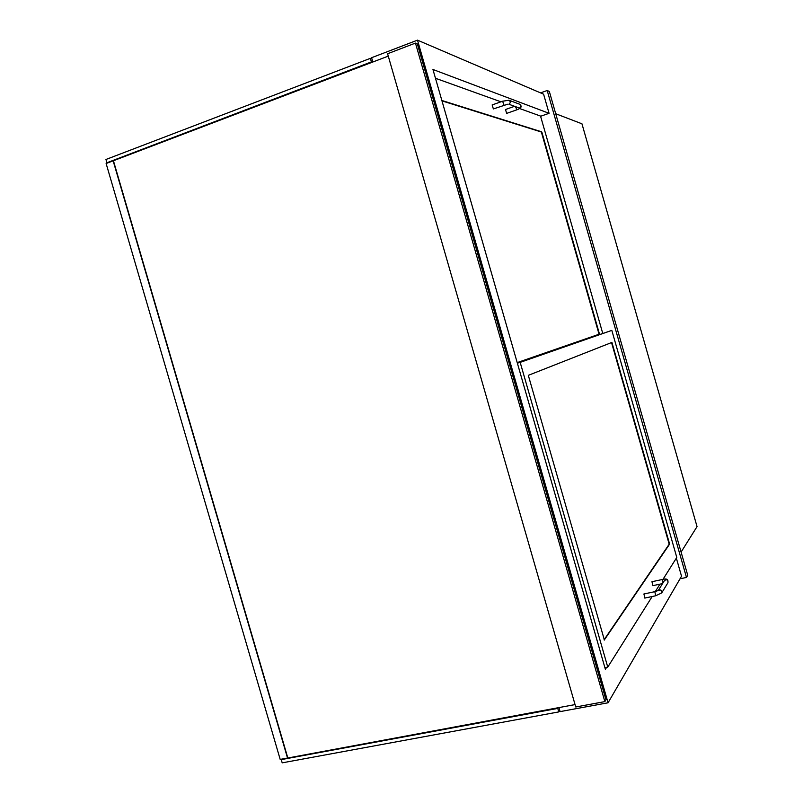 <?xml version="1.0" encoding="UTF-8"?>
<svg xmlns="http://www.w3.org/2000/svg" width="803" height="803" viewBox="0 0 803 803"><rect width="100%" height="100%" fill="white"/><g stroke="black" fill="none" stroke-linecap="round" stroke-linejoin="round"><path stroke-width="1.2" d="M555.706 113.735L581.954 123.803L697.044 526.607L681.095 552.073M606.616 667.323L605.372 669.29L432.947 69.48L549.071 113.313L543.591 94.182L417.5 40.15L371.608 57.706L372.853 62.002M676.347 558.125L681.526 576.213L608.062 702.786L417.5 40.15M558.928 707.584L560.092 711.619L608.062 702.786M540.59 116.274L549.071 113.313M680.011 578.812L686.485 577.437L687.719 575.249L549.332 91.452L547.194 90.508L540.539 92.867M686.485 577.437L547.194 90.508M559.761 710.454L558.778 711.91L282.194 762.85L281.251 759.618L557.774 708.407L558.246 707.704M558.778 711.91L557.774 708.407M371.95 58.89L370.384 58.338L105.956 159.476L106.909 162.758L371.408 61.891L372.311 62.202M370.384 58.338L371.408 61.891M107.622 162.949L106.909 162.758M415.462 43.091L387.588 53.741L575.741 706.991L604.86 701.611L415.462 43.091L417.329 43.874L605.954 699.754L604.86 701.611M388.281 56.12L106.126 163.511L280.187 759.407L287.534 758.052L113.153 160.841M575.048 704.592L287.534 758.052M604.388 640.041L528.314 375.342L611.906 342.409L669.622 544.113L604.237 640.071M662.977 579.365L676.788 557.433L611.826 330.394L520.173 362.364L607.761 667.102L652.187 596.519M655.308 591.56L659.976 584.142M607.761 667.102L604.91 667.654M611.826 330.394L517.252 362.735M520.173 362.364L517.373 363.157M441.851 100.475L541.563 131.792L542.035 132.736L599.48 334.108L517.212 362.625M602.662 333.094L540.529 116.064L519.651 108.546M500.931 101.81L435.467 78.262M652.939 585.598L651.946 581.723L662.465 579.465M654.756 591.691L643.896 593.979L644.919 598.004M516.911 109.79L506.663 113.384L505.488 109.519M492.159 104.942L493.373 108.937L507.586 104.249M604.047 639.83L669.19 544.203L611.535 342.55M517.202 362.595L599.058 334.229L541.613 132.886L541.142 131.943L441.961 100.867M287.775 757.841L113.464 160.871M662.987 582.878L662.515 579.455C667.986 578.019 668.106 580.328 667.966 582.667L667.945 582.707M658.139 590.677L664.462 580.519C666.891 579.124 668.056 579.846 667.966 582.667L661.722 592.925L655.84 595.706M644.799 598.074L655.72 595.776L654.816 591.67L658.249 590.506C660.759 589.372 661.913 590.175 661.722 592.925M519.671 104.209L519.712 104.229C522.251 106.357 521.338 108.214 516.951 109.78L515.646 107.15M519.712 104.229C521.348 105.534 521.288 106.829 519.541 108.094L508.841 104.239C510.638 102.925 510.698 101.6 509.022 100.255L519.712 104.229M508.961 100.234L502.628 101.208L504.003 105.193M502.678 101.188L492.109 104.962M662.545 583.6L652.829 585.668M513.93 106.528L505.448 109.529"/></g></svg>

